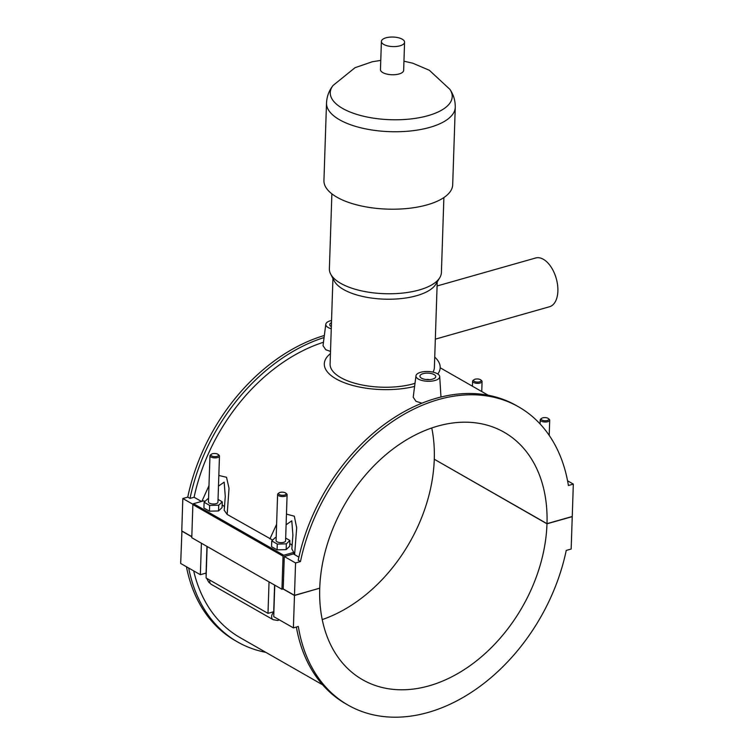 <?xml version="1.0" encoding="UTF-8"?>
<svg xmlns="http://www.w3.org/2000/svg" width="754" height="754" viewBox="0 0 754 754"><rect width="100%" height="100%" fill="white"/><g stroke="black" fill="none" stroke-linecap="round" stroke-linejoin="round"><path stroke-width="1.13" d="M518.611 406.849L516.358 405.558A171.789 123.581 119.8 0 0 298.226 560.26L300.478 561.551A171.789 123.581 -60.2 0 1 518.611 406.849A171.789 123.581 -60.2 0 1 568.393 485.491L573.323 484.096L567.564 480.807M291.845 548.921L293.721 552.399L293.419 553.907L298.895 557.159M293.419 553.907L284.286 556.509L283.212 588.902L294.484 595.34L319.734 588.177A142.553 102.544 -60.2 0 1 385.907 454.662A142.553 102.544 -60.2 0 1 504.106 432.231A142.553 102.544 -60.2 0 1 546.989 523.662L572.248 516.49L573.323 484.096M300.478 561.551L295.559 562.946L284.286 556.509M323.466 342.25A166.785 119.98 119.8 0 0 194.098 497.254L201.441 501.448M224.211 510.26L227.161 514.435L229.028 488.356L226.53 477.282L218.83 475.454M208.981 485.651L201.902 501.316M227.161 514.435L272.637 540.081M294.607 554.699L296.68 527.8L294.324 516.198L286.463 514.105M276.614 524.313L269.904 538.874M330.516 351.411L325.803 349.752L323.023 345.681L325.803 324.258A11.875 4.882 1.9 0 0 328.188 327.528A11.875 4.882 1.9 0 0 331.26 328.782M421.844 403.164L415.972 401.298L413.201 397.226L415.972 375.803A11.875 4.882 -178.1 0 1 424.351 371.618A11.875 4.882 -178.1 0 1 437.301 373.701A11.875 4.882 -178.1 0 1 439.705 376.585A11.875 4.882 -178.1 0 1 431.759 381.109A11.875 4.882 -178.1 0 1 418.366 379.073A11.875 4.882 -178.1 0 1 415.972 375.803M194.098 497.254L190.017 498.403L187.765 497.122A171.789 123.581 -60.2 0 1 324.343 335.483M324.079 337.547A171.789 123.581 119.8 0 0 190.017 498.403M293.721 552.399L283.702 555.246L193.524 503.7L203.552 500.854L205.003 501.419M289.79 543.606A11.875 4.882 -178.1 0 1 292.166 545.613M222.157 504.954A11.875 4.882 -178.1 0 1 224.532 506.961M208.547 498.865L207.68 498.884L204.127 502.258L203.929 508.026L209.452 511.174L218.519 510.967L222.072 507.593L222.26 501.825L218.038 499.402M276.181 537.527L275.314 537.545L271.76 540.91L271.563 546.688L277.076 549.836L286.152 549.619L289.706 546.254L289.894 540.477L285.672 538.064M193.524 503.7A0.792 0.566 119.8 0 0 192.873 504.596L283.042 556.141A0.792 0.566 -60.2 0 1 283.702 555.246M283.042 556.141L281.949 589.26L191.77 537.715L192.873 504.596M281.949 589.26L283.212 588.902M286.105 524.784L291.807 520.807L292.891 535.217L291.826 549.035M192.93 504.285L182.836 498.517L187.765 497.122M191.808 536.65L181.761 530.91L182.836 498.517M209.452 511.174L209.64 505.406L218.707 505.189L222.26 501.825M204.127 502.258L209.64 505.406M277.076 549.836L277.274 544.068L286.341 543.851L289.894 540.477M271.76 540.91L277.274 544.068M331.543 320.488A11.875 4.882 1.9 0 0 325.803 324.258M331.336 326.633A7.917 3.261 -178.1 0 1 329.743 324.578A7.917 3.261 -178.1 0 1 331.468 322.637M421.524 378.178A7.917 3.261 -178.1 0 1 419.921 376.123A7.917 3.261 -178.1 0 1 427.942 373.136A7.917 3.261 -178.1 0 1 435.746 376.651A7.917 3.261 -178.1 0 1 430.298 379.554A7.917 3.261 -178.1 0 1 421.524 378.178M426.18 379.526A3.167 1.301 -178.1 0 1 429.271 379.63M548.412 418.583L549.232 419.299A4.75 1.951 -178.1 0 1 549.713 420.204A4.75 1.951 -178.1 0 1 547.838 421.684A4.75 1.951 -178.1 0 1 542.823 421.731A4.75 1.951 -178.1 0 1 540.222 419.884A4.75 1.951 -178.1 0 1 540.759 419.026L541.626 418.357A3.798 1.565 1.9 0 0 544.944 420.741A3.798 1.565 1.9 0 0 548.412 418.583A3.798 1.565 1.9 0 0 548.026 418.319A3.798 1.565 1.9 0 0 541.626 418.357M480.779 379.931L481.608 380.647A4.75 1.951 -178.1 0 1 482.089 381.543A4.75 1.951 -178.1 0 1 477.273 383.334A4.75 1.951 -178.1 0 1 472.588 381.232A4.75 1.951 -178.1 0 1 473.126 380.365L474.002 379.705A3.798 1.565 1.9 0 0 477.31 382.08A3.798 1.565 1.9 0 0 480.779 379.931A3.798 1.565 1.9 0 0 480.392 379.658A3.798 1.565 1.9 0 0 474.002 379.705M431.759 427.97A142.553 102.544 119.8 0 1 434.276 459.233L546.989 523.662M296.379 627.036A171.789 123.581 119.8 0 0 345.85 703.85L348.112 705.141A171.789 123.581 -60.2 0 0 566.235 550.429L571.164 549.035L572.239 516.641L546.989 523.804L434.436 459.327M348.112 705.141A171.789 123.581 -60.2 0 1 298.33 626.489L293.4 627.884L273.721 616.631L274.767 585.151M282.741 621.786L280.46 620.485M193.674 570.882A166.785 119.98 119.8 0 0 240.121 637.648L322.627 684.811M188.688 568.035A171.789 123.581 119.8 0 0 237.642 641.993A171.789 123.581 119.8 0 0 265.832 652.342M237.642 641.993L235.389 640.702A171.789 123.581 -60.2 0 1 186.436 566.744M206.087 573.078L200.357 574.699L180.677 563.455L181.931 531.005M218.481 486.123L224.183 482.145L225.267 496.556L224.202 510.383M218.519 510.967L218.707 505.189M211.384 454.247L210.517 454.916A4.75 1.951 1.9 0 0 209.97 455.774L208.443 501.881A4.75 1.951 1.9 0 0 209.405 503.116A4.75 1.951 1.9 0 0 214.673 503.936A4.75 1.951 1.9 0 0 217.944 502.192L219.471 456.095A4.75 1.951 1.9 0 0 218.99 455.19L218.17 454.474A3.798 1.565 -178.1 0 1 216.737 456.453A3.798 1.565 -178.1 0 1 211.723 455.925A3.798 1.565 -178.1 0 1 211.384 454.247A3.798 1.565 -178.1 0 1 214.805 453.503A3.798 1.565 -178.1 0 1 218.17 454.474M286.152 549.619L286.341 543.851M279.018 492.909L278.151 493.568A4.75 1.951 1.9 0 0 277.604 494.436L276.077 540.543A4.75 1.951 1.9 0 0 278.678 542.38A4.75 1.951 1.9 0 0 283.692 542.333A4.75 1.951 1.9 0 0 285.577 540.854L287.104 494.747A4.75 1.951 1.9 0 0 286.624 493.851L285.794 493.135A3.798 1.565 -178.1 0 1 284.371 495.114A3.798 1.565 -178.1 0 1 279.357 494.586A3.798 1.565 -178.1 0 1 279.018 492.909A3.798 1.565 -178.1 0 1 282.439 492.164A3.798 1.565 -178.1 0 1 285.794 493.135M277.604 494.436A4.75 1.951 1.9 0 0 278.565 495.67A4.75 1.951 1.9 0 0 285.219 496.226A4.75 1.951 1.9 0 0 287.104 494.747M209.97 455.774A4.75 1.951 1.9 0 0 210.931 457.009A4.75 1.951 1.9 0 0 216.2 457.829A4.75 1.951 1.9 0 0 219.471 456.095M295.559 562.946L294.484 595.34M207.133 546.499L206.087 577.979L267.99 613.36L269.037 581.881M200.357 574.699L201.403 543.219M273.711 611.73L267.99 613.36M319.564 588.224L294.475 595.49L293.4 627.884M294.475 595.49L283.033 588.949M191.799 536.801L181.752 531.061M322.241 619.581A142.553 102.544 119.8 0 0 434.266 459.374M546.989 523.804A142.553 102.544 -60.2 0 1 480.807 657.318A142.553 102.544 -60.2 0 1 362.617 679.75A142.553 102.544 -60.2 0 1 319.724 588.318M435.331 339.159L549.515 306.746A25.344 14.185 -105.8 0 0 557.564 284.88A25.344 14.185 -105.8 0 0 543.361 259.282A25.344 14.185 -105.8 0 0 535.67 257.991L437.094 285.973M330.441 353.626A57.973 23.845 1.9 0 0 324.305 363.814A57.973 23.845 1.9 0 0 354.663 385.954A57.973 23.845 1.9 0 0 414.596 386.416M437.82 374.022A57.973 23.845 1.9 0 0 440.185 367.66A57.973 23.845 1.9 0 0 434.738 357.085M332.938 278.433L330.092 364.012A52.177 21.461 1.9 0 0 359.432 384.417A52.177 21.461 1.9 0 0 415.002 383.343M432.966 372.118A52.177 21.461 1.9 0 0 434.389 367.471L437.226 281.892M331.873 193.844L329.385 268.81A56.041 23.044 1.9 0 0 330.657 274.06L334.201 280.865A52.177 21.461 1.9 0 0 384.455 299.159A52.177 21.461 1.9 0 0 435.803 284.239L439.789 277.679A56.041 23.044 1.9 0 0 441.401 272.533L443.889 197.557M330.657 274.06A56.041 23.044 1.9 0 0 384.634 293.702A56.041 23.044 1.9 0 0 439.789 277.679M455.265 107.322A64.41 26.494 1.9 0 1 390.007 131.667A64.41 26.494 1.9 0 1 326.51 103.053L323.937 180.517A64.41 26.494 1.9 0 0 387.433 209.122A64.41 26.494 1.9 0 0 452.692 184.787L455.265 107.322C455.35 100.631 453.55 94.636 449.865 89.321A61.017 25.099 1.9 0 1 428.036 115.664A61.017 25.099 1.9 0 1 356.058 114.165A61.017 25.099 1.9 0 1 333.089 85.447L355.011 67.709L372.391 61.724L380.77 60.424M381.401 41.432L380.468 69.594A11.593 4.769 1.9 0 0 386.821 74.09A11.593 4.769 1.9 0 0 399.045 73.977A11.593 4.769 1.9 0 0 403.644 70.367L404.578 42.196A11.593 4.769 1.9 0 0 398.216 37.7A11.593 4.769 1.9 0 0 385.991 37.813A11.593 4.769 1.9 0 0 381.401 41.432A11.593 4.769 1.9 0 0 392.834 46.578A11.593 4.769 1.9 0 0 404.578 42.196M273.693 612.286A4.75 3.421 119.8 0 0 273.061 619.665L277.726 620.457L279.376 619.863M273.683 612.776L273.683 612.691A4.75 1.951 1.9 0 0 273.834 613.209M209.885 580.146A4.75 3.421 119.8 0 0 211.167 584.284L273.061 619.665M206.2 574.557A4.75 1.951 -178.1 0 1 206.049 574.03L206.153 576.028M488.168 395.209L440.176 367.773M439.705 376.585L440.977 396.953M540.222 419.884L540.081 423.946M549.713 420.204L549.214 435.397M481.749 391.543L482.089 381.543M472.419 386.208L472.588 381.232M292.872 535.745L292.891 535.217M225.248 497.065L225.257 496.556M273.683 612.691L274.597 585.057M206.671 578.309L208.632 582.041L211.167 584.284M206.964 546.405L206.049 574.03M326.51 103.053C326.859 96.371 329.055 90.499 333.089 85.447M403.946 61.197L412.787 63.213L429.356 70.282L449.865 89.321"/></g></svg>
